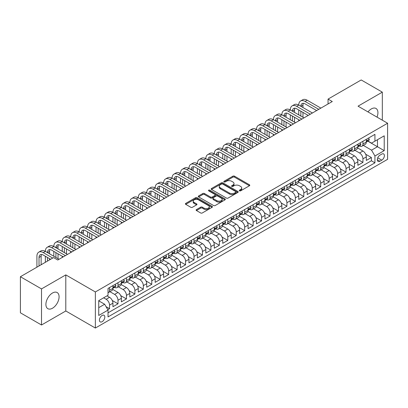 <?xml version="1.0" encoding="UTF-8"?>
<svg xmlns="http://www.w3.org/2000/svg" width="408" height="408" viewBox="0 0 408 408"><rect width="100%" height="100%" fill="white"/><g stroke="black" fill="none" stroke-linecap="round" stroke-linejoin="round"><path stroke-width="0.61" d="M239.476 190.837A0.821 0.474 0 0 0 240.638 190.837L249.446 185.752A1.173 0.678 0 0 0 249.788 185.273A1.173 0.678 0 0 0 249.446 184.793L234.524 176.174A1.173 0.678 0 0 0 232.866 176.174L224.058 181.264A0.821 0.474 0 0 0 223.814 181.596A0.821 0.474 0 0 0 224.058 181.932A0.821 0.474 0 0 0 225.216 181.932L226.358 181.274A3.754 2.167 0 0 1 231.662 181.274L232.907 181.994A3.754 2.167 0 0 1 234.003 183.524A3.754 2.167 0 0 1 232.907 185.054L231.764 185.711A0.821 0.474 0 0 0 231.525 186.048A0.821 0.474 0 0 0 231.764 186.385A0.821 0.474 0 0 0 232.927 186.385L234.07 185.727A3.754 2.167 0 0 1 239.374 185.727L240.618 186.446A3.754 2.167 0 0 1 241.714 187.976A3.754 2.167 0 0 1 240.618 189.506L239.476 190.164A0.821 0.474 0 0 0 239.236 190.5A0.821 0.474 0 0 0 239.476 190.837L239.476 190.164M52.494 308.219A9.318 5.381 120 0 0 58.584 300.013A9.318 5.381 120 0 0 57.156 292.546A9.318 5.381 120 0 0 52.494 293.005A9.318 5.381 120 0 0 46.41 301.216A9.318 5.381 120 0 0 47.838 308.683A9.318 5.381 120 0 0 52.494 308.219M377.012 117.122A9.318 5.381 120 0 0 375.998 108.462A9.318 5.381 120 0 0 371.341 108.921A9.318 5.381 120 0 0 367.99 111.914M102.117 321.703A3.82 2.208 120 0 0 104.616 318.337A3.82 2.208 120 0 0 104.03 315.272A3.82 2.208 120 0 0 102.117 315.46A3.82 2.208 120 0 0 99.618 318.832A3.82 2.208 120 0 0 100.205 321.892A3.82 2.208 120 0 0 102.117 321.703M196.467 209.584A1.173 0.678 0 0 0 196.126 210.064A1.173 0.678 0 0 0 196.467 210.543L200.654 212.961A1.173 0.678 0 0 0 202.312 212.961L212.099 207.315A1.173 0.678 0 0 0 212.441 206.836A1.173 0.678 0 0 0 212.099 206.356L197.176 197.742A1.173 0.678 0 0 0 195.519 197.742L185.732 203.388A1.173 0.678 0 0 0 185.39 203.867A1.173 0.678 0 0 0 185.732 204.347L190.791 207.264A1.173 0.678 0 0 0 192.449 207.264L196.636 204.847A1.173 0.678 0 0 0 196.977 204.367A1.173 0.678 0 0 0 196.636 203.893L194.126 202.445A3.137 1.81 0 0 1 193.208 201.164A3.137 1.81 0 0 1 195.146 199.492A3.137 1.81 0 0 1 198.563 199.884L208.386 205.556A3.137 1.81 0 0 1 209.304 206.836A3.137 1.81 0 0 1 207.371 208.508A3.137 1.81 0 0 1 203.954 208.116L202.312 207.167A1.173 0.678 0 0 0 200.654 207.167L196.467 209.584L196.467 210.543L200.654 208.146L200.654 207.167M65.8 274.89L41.514 288.91L20.4 276.721L20.4 312.803L41.514 324.998L65.8 310.978L95.36 328.042L95.36 291.96L65.8 274.89L65.8 310.978M382.322 120.187L382.322 92.147L358.04 106.167L387.6 123.236L95.36 291.96M382.322 92.147L361.207 79.958L328.052 99.098L328.052 103.974M20.4 276.721L53.55 257.581L57.773 260.018L332.275 101.536L328.052 99.098M226.44 198.074A1.173 0.678 0 0 0 228.097 198.074L237.879 192.428A1.173 0.678 0 0 0 238.226 191.949A1.173 0.678 0 0 0 237.879 191.469L222.957 182.855A1.173 0.678 0 0 0 221.299 182.855L211.517 188.501A1.173 0.678 0 0 0 211.176 188.981A1.173 0.678 0 0 0 211.517 189.46L226.44 198.074M208.983 191.01A0.821 0.474 0 0 1 209.819 191.128L209.819 190.154L224.992 198.91A1.173 0.678 0 0 1 225.333 199.39A1.173 0.678 0 0 1 224.992 199.869L215.205 205.52A1.173 0.678 0 0 1 213.547 205.52L198.625 196.901L198.625 195.947A1.173 0.678 0 0 0 198.283 196.421A1.173 0.678 0 0 0 198.625 196.901M198.625 195.947L202.812 193.53A1.173 0.678 0 0 1 204.469 193.53L210.523 197.023A1.173 0.678 0 0 0 212.18 197.023L214.96 195.417A1.173 0.678 0 0 0 215.302 194.942A1.173 0.678 0 0 0 214.96 194.463L208.656 190.822A0.821 0.474 0 0 1 208.417 190.49A0.821 0.474 0 0 1 208.921 190.052A0.821 0.474 0 0 1 209.819 190.154M107.799 309.697L109.548 308.683L106.044 306.658M103.637 297.809L106.172 299.273A4.779 2.759 60 0 1 109.548 305.123L112.929 303.175L112.929 306.734L117.999 303.807L112.282 300.507M109.936 291.695L114.617 294.397A4.779 2.759 60 0 1 117.999 300.247L121.375 298.299L121.375 301.859L126.444 298.931L120.732 295.632M118.381 286.819L123.063 289.522A4.779 2.759 60 0 1 126.444 295.372L129.821 293.423L129.821 296.983L134.89 294.056L129.178 290.756M126.827 281.938L131.509 284.641A4.779 2.759 60 0 1 134.89 290.496L138.266 288.543L138.266 292.103L143.335 289.18L137.624 285.88M135.272 277.063L139.954 279.766A4.779 2.759 60 0 1 143.335 285.62L146.712 283.667L146.712 287.227L151.781 284.305L146.069 281.005M143.723 272.187L148.405 274.89A4.779 2.759 60 0 1 151.781 280.745L155.157 278.791L155.157 282.351L160.227 279.424L154.515 276.129M152.169 267.311L156.851 270.014A4.779 2.759 60 0 1 160.227 275.864L163.608 273.916L163.608 277.476L168.672 274.548L162.96 271.254M160.614 262.436L165.296 265.139A4.779 2.759 60 0 1 168.672 270.989L172.054 269.04L172.054 272.6L177.118 269.673L171.406 266.373M169.06 257.56L173.742 260.263A4.779 2.759 60 0 1 177.118 266.113L180.499 264.165L180.499 267.725L185.569 264.797L179.851 261.497M177.506 252.679L182.187 255.382A4.779 2.759 60 0 1 185.569 261.237L188.945 259.284L188.945 262.844L194.014 259.921L188.302 256.622M185.951 247.804L190.633 250.507A4.779 2.759 60 0 1 194.014 256.362L197.39 254.408L197.39 257.968L202.46 255.046L196.748 251.746M194.397 242.928L199.079 245.631A4.779 2.759 60 0 1 202.46 251.486L205.836 249.533L205.836 253.093L210.905 250.165L205.193 246.871M202.842 238.053L207.524 240.756A4.779 2.759 60 0 1 210.905 246.605L214.282 244.657L214.282 248.217L219.351 245.29L213.639 241.995M211.293 233.177L215.975 235.88A4.779 2.759 60 0 1 219.351 241.73L222.727 239.782L222.727 243.341L227.797 240.414L222.085 237.114M219.739 228.302L224.42 231.005A4.779 2.759 60 0 1 227.797 236.854L231.178 234.906L231.178 238.466L236.242 235.538L230.53 232.239M228.184 223.426L232.866 226.129A4.779 2.759 60 0 1 236.242 231.979L239.624 230.025L239.624 233.585L244.688 230.663L238.976 227.363M236.63 218.545L241.312 221.248A4.779 2.759 60 0 1 244.688 227.103L248.069 225.15L248.069 228.709L253.139 225.787L247.421 222.488M245.075 213.67L249.757 216.373A4.779 2.759 60 0 1 253.139 222.227L256.515 220.274L256.515 223.834L261.584 220.906L255.872 217.612M253.521 208.794L258.203 211.497A4.779 2.759 60 0 1 261.584 217.347L264.96 215.399L264.96 218.958L270.03 216.031L264.318 212.736M261.967 203.918L266.648 206.621A4.779 2.759 60 0 1 270.03 212.471L273.406 210.523L273.406 214.083L278.475 211.155L272.763 207.861M270.412 199.043L275.094 201.746A4.779 2.759 60 0 1 278.475 207.596L281.851 205.647L281.851 209.207L286.921 206.28L281.209 202.98M278.863 194.167L283.545 196.87A4.779 2.759 60 0 1 286.921 202.72L290.297 200.772L290.297 204.332L295.366 201.404L289.655 198.104M287.309 189.286L291.99 191.989A4.779 2.759 60 0 1 295.366 197.844L298.748 195.891L298.748 199.451L303.812 196.529L298.1 193.229M295.754 184.411L300.436 187.114A4.779 2.759 60 0 1 303.812 192.969L307.193 191.015L307.193 194.575L312.258 191.653L306.546 188.353M304.2 179.535L308.882 182.238A4.779 2.759 60 0 1 312.258 188.093L315.639 186.14L315.639 189.7L320.703 186.772L314.991 183.478M312.645 174.66L317.327 177.363A4.779 2.759 60 0 1 320.703 183.212L324.085 181.264L324.085 184.824L329.154 181.897L323.442 178.602M321.091 169.784L325.773 172.487A4.779 2.759 60 0 1 329.154 178.337L332.53 176.389L332.53 179.948L337.6 177.021L331.888 173.721M329.536 164.909L334.218 167.611A4.779 2.759 60 0 1 337.6 173.461L340.976 171.513L340.976 175.073L346.045 172.145L340.333 168.846M337.982 160.033L342.664 162.736A4.779 2.759 60 0 1 346.045 168.586L349.421 166.632L349.421 170.192L354.491 167.27L348.779 163.97M346.433 155.152L351.115 157.855A4.779 2.759 60 0 1 354.491 163.71L357.867 161.757L357.867 165.316L362.936 162.394L362.936 158.834A4.779 2.759 -120 0 0 359.56 152.98L354.878 150.277M357.224 159.095L362.936 162.394M112.929 303.175A4.779 2.759 -120 0 0 109.548 297.32L107.018 295.861M121.375 298.299A4.779 2.759 -120 0 0 117.999 292.444L112.771 289.43M129.821 293.423A4.779 2.759 -120 0 0 126.444 287.569L121.217 284.555M138.266 288.543A4.779 2.759 -120 0 0 134.89 282.693L129.667 279.679M146.712 283.667A4.779 2.759 -120 0 0 143.335 277.817L138.113 274.798M155.157 278.791A4.779 2.759 -120 0 0 151.781 272.942L146.559 269.923M163.608 273.916A4.779 2.759 -120 0 0 160.227 268.061L155.004 265.047M172.054 269.04A4.779 2.759 -120 0 0 168.672 263.185L163.45 260.171M180.499 264.165A4.779 2.759 -120 0 0 177.118 258.31L171.895 255.296M188.945 259.284A4.779 2.759 -120 0 0 185.569 253.434L180.341 250.42M197.39 254.408A4.779 2.759 -120 0 0 194.014 248.559L188.787 245.545M205.836 249.533A4.779 2.759 -120 0 0 202.46 243.683L197.237 240.664M214.282 244.657A4.779 2.759 -120 0 0 210.905 238.808L205.683 235.788M222.727 239.782A4.779 2.759 -120 0 0 219.351 233.927L214.129 230.913M231.178 234.906A4.779 2.759 -120 0 0 227.797 229.051L222.574 226.037M239.624 230.025A4.779 2.759 -120 0 0 236.242 224.176L231.02 221.161M248.069 225.15A4.779 2.759 -120 0 0 244.688 219.3L239.465 216.286M256.515 220.274A4.779 2.759 -120 0 0 253.139 214.424L247.911 211.405M264.96 215.399A4.779 2.759 -120 0 0 261.584 209.549L256.357 206.53M273.406 210.523A4.779 2.759 -120 0 0 270.03 204.668L264.807 201.654M281.851 205.647A4.779 2.759 -120 0 0 278.475 199.792L273.253 196.778M290.297 200.772A4.779 2.759 -120 0 0 286.921 194.917L281.699 191.903M298.748 195.891A4.779 2.759 -120 0 0 295.366 190.041L290.144 187.027M307.193 191.015A4.779 2.759 -120 0 0 303.812 185.166L298.59 182.152M315.639 186.14A4.779 2.759 -120 0 0 312.258 180.29L307.035 177.271M324.085 181.264A4.779 2.759 -120 0 0 320.703 175.415L315.481 172.395M332.53 176.389A4.779 2.759 -120 0 0 329.154 170.534L323.926 167.52M340.976 171.513A4.779 2.759 -120 0 0 337.6 165.658L332.377 162.644M349.421 166.632A4.779 2.759 -120 0 0 346.045 160.783L340.823 157.769M357.867 161.757A4.779 2.759 -120 0 0 354.491 155.907L349.268 152.893M381.771 154.102L379.914 155.178A3.703 2.137 120 0 0 377.497 158.437A3.703 2.137 120 0 0 378.063 161.405A3.703 2.137 120 0 0 379.914 161.221L381.771 160.15A3.703 2.137 120 0 0 384.193 156.886A3.703 2.137 120 0 0 383.622 153.918A3.703 2.137 120 0 0 381.771 154.102M95.36 328.042L387.6 159.319L387.6 123.236M98.741 307.658L104.652 304.246L108.028 310.1L108.028 316.924L374.932 162.833L374.932 156.004L371.55 150.154L363.324 145.401M108.028 310.1L98.741 315.46L98.741 300.64L108.028 295.275L108.028 288.446L374.932 134.354L374.932 141.178L384.224 135.818L384.224 150.639L374.932 156.004M114.572 287.349L114.617 287.375A4.779 2.759 60 0 0 117.004 287.609L120.386 285.661A4.779 2.759 -120 0 0 121.375 283.473L121.375 280.74M123.022 282.474L123.063 282.499A4.779 2.759 60 0 0 125.455 282.734L128.831 280.786A4.779 2.759 -120 0 0 129.821 278.598L129.821 275.864M131.468 277.598L131.509 277.624A4.779 2.759 60 0 0 133.901 277.858L137.277 275.905A4.779 2.759 -120 0 0 138.266 273.722L138.266 270.989M139.913 272.717L139.954 272.743A4.779 2.759 60 0 0 142.346 272.983L145.722 271.029A4.779 2.759 -120 0 0 146.712 268.841L146.712 266.113M148.359 267.842L148.405 267.867A4.779 2.759 60 0 0 150.792 268.107L154.168 266.154A4.779 2.759 -120 0 0 155.157 263.966L155.157 261.237M156.805 262.966L156.851 262.992A4.779 2.759 60 0 0 159.237 263.226L162.619 261.278A4.779 2.759 -120 0 0 163.608 259.09L163.608 256.362M165.25 258.091L165.296 258.116A4.779 2.759 60 0 0 167.683 258.351L171.064 256.403A4.779 2.759 -120 0 0 172.054 254.215L172.054 251.486M173.696 253.215L173.742 253.24A4.779 2.759 60 0 0 176.129 253.475L179.51 251.527A4.779 2.759 -120 0 0 180.499 249.339L180.499 246.605M182.141 248.339L182.187 248.365A4.779 2.759 60 0 0 184.574 248.6L187.955 246.651A4.779 2.759 -120 0 0 188.945 244.463L188.945 241.73M190.592 243.459L190.633 243.484A4.779 2.759 60 0 0 193.025 243.724L196.401 241.771A4.779 2.759 -120 0 0 197.39 239.588L197.39 236.854M199.038 238.583L199.079 238.609A4.779 2.759 60 0 0 201.47 238.848L204.847 236.895A4.779 2.759 -120 0 0 205.836 234.707L205.836 231.979M207.483 233.708L207.524 233.733A4.779 2.759 60 0 0 209.916 233.973L213.292 232.019A4.779 2.759 -120 0 0 214.282 229.832L214.282 227.103M215.929 228.832L215.975 228.857A4.779 2.759 60 0 0 218.362 229.092L221.738 227.144A4.779 2.759 -120 0 0 222.727 224.956L222.727 222.227M224.375 223.956L224.42 223.982A4.779 2.759 60 0 0 226.807 224.216L230.189 222.268A4.779 2.759 -120 0 0 231.178 220.08L231.178 217.347M232.82 219.081L232.866 219.106A4.779 2.759 60 0 0 235.253 219.341L238.634 217.393A4.779 2.759 -120 0 0 239.624 215.205L239.624 212.471M241.266 214.205L241.312 214.231A4.779 2.759 60 0 0 243.698 214.465L247.08 212.512A4.779 2.759 -120 0 0 248.069 210.329L248.069 207.596M249.711 209.324L249.757 209.35A4.779 2.759 60 0 0 252.144 209.59L255.525 207.636A4.779 2.759 -120 0 0 256.515 205.448L256.515 202.72M258.162 204.449L258.203 204.474A4.779 2.759 60 0 0 260.595 204.714L263.971 202.761A4.779 2.759 -120 0 0 264.96 200.573L264.96 197.844M266.608 199.573L266.648 199.599A4.779 2.759 60 0 0 269.04 199.833L272.416 197.885A4.779 2.759 -120 0 0 273.406 195.697L273.406 192.969M275.053 194.698L275.094 194.723A4.779 2.759 60 0 0 277.486 194.958L280.862 193.01A4.779 2.759 -120 0 0 281.851 190.822L281.851 188.093M283.499 189.822L283.545 189.847A4.779 2.759 60 0 0 285.931 190.082L289.308 188.134A4.779 2.759 -120 0 0 290.297 185.946L290.297 183.212M291.944 184.946L291.99 184.972A4.779 2.759 60 0 0 294.377 185.207L297.758 183.258A4.779 2.759 -120 0 0 298.748 181.07L298.748 178.337M300.39 180.066L300.436 180.091A4.779 2.759 60 0 0 302.823 180.331L306.204 178.378A4.779 2.759 -120 0 0 307.193 176.195L307.193 173.461M308.836 175.19L308.882 175.216A4.779 2.759 60 0 0 311.268 175.455L314.65 173.502A4.779 2.759 -120 0 0 315.639 171.314L315.639 168.586M317.281 170.315L317.327 170.34A4.779 2.759 60 0 0 319.714 170.58L323.095 168.626A4.779 2.759 -120 0 0 324.085 166.439L324.085 163.71M325.732 165.439L325.773 165.464A4.779 2.759 60 0 0 328.165 165.699L331.541 163.751A4.779 2.759 -120 0 0 332.53 161.563L332.53 158.834M334.178 160.563L334.218 160.589A4.779 2.759 60 0 0 336.61 160.823L339.986 158.875A4.779 2.759 -120 0 0 340.976 156.687L340.976 153.954M342.623 155.688L342.664 155.713A4.779 2.759 60 0 0 345.056 155.948L348.432 154A4.779 2.759 -120 0 0 349.421 151.812L349.421 149.078M351.069 150.812L351.115 150.838A4.779 2.759 60 0 0 353.501 151.072L356.878 149.119A4.779 2.759 -120 0 0 357.867 146.936L357.867 144.203M108.028 312.829L371.382 160.783L371.382 157.514L366.318 160.441L366.318 156.881A4.779 2.759 -120 0 0 362.936 151.031L357.714 148.012M359.514 145.931L359.56 145.957A4.779 2.759 -120 0 0 361.947 146.197A4.779 2.759 -120 0 0 362.936 144.009L362.936 141.275M361.947 146.197L365.328 144.243A4.779 2.759 -120 0 0 366.318 142.055L366.318 139.327M109.548 287.569L109.548 290.302A4.779 2.759 60 0 1 108.559 292.485A4.779 2.759 60 0 1 108.028 292.679M108.559 292.485L111.94 290.537A4.779 2.759 -120 0 0 112.929 288.349L112.929 285.62M117.999 282.693L117.999 285.421A4.779 2.759 60 0 1 117.004 287.609M126.444 277.817L126.444 280.546A4.779 2.759 60 0 1 125.455 282.734M134.89 272.942L134.89 275.67A4.779 2.759 60 0 1 133.901 277.858M143.335 268.061L143.335 270.795A4.779 2.759 60 0 1 142.346 272.983M151.781 263.185L151.781 265.919A4.779 2.759 60 0 1 150.792 268.107M160.227 258.31L160.227 261.043A4.779 2.759 60 0 1 159.237 263.226M168.672 253.434L168.672 256.163A4.779 2.759 60 0 1 167.683 258.351M177.118 248.559L177.118 251.287A4.779 2.759 60 0 1 176.129 253.475M185.569 243.683L185.569 246.412A4.779 2.759 60 0 1 184.574 248.6M194.014 238.808L194.014 241.536A4.779 2.759 60 0 1 193.025 243.724M202.46 233.927L202.46 236.66A4.779 2.759 60 0 1 201.47 238.848M210.905 229.051L210.905 231.785A4.779 2.759 60 0 1 209.916 233.973M219.351 224.176L219.351 226.909A4.779 2.759 60 0 1 218.362 229.092M227.797 219.3L227.797 222.029A4.779 2.759 60 0 1 226.807 224.216M236.242 214.424L236.242 217.153A4.779 2.759 60 0 1 235.253 219.341M244.688 209.549L244.688 212.277A4.779 2.759 60 0 1 243.698 214.465M253.139 204.668L253.139 207.402A4.779 2.759 60 0 1 252.144 209.59M261.584 199.792L261.584 202.526A4.779 2.759 60 0 1 260.595 204.714M270.03 194.917L270.03 197.651A4.779 2.759 60 0 1 269.04 199.833M278.475 190.041L278.475 192.77A4.779 2.759 60 0 1 277.486 194.958M286.921 185.166L286.921 187.894A4.779 2.759 60 0 1 285.931 190.082M295.366 180.29L295.366 183.019A4.779 2.759 60 0 1 294.377 185.207M303.812 175.415L303.812 178.143A4.779 2.759 60 0 1 302.823 180.331M312.258 170.534L312.258 173.267A4.779 2.759 60 0 1 311.268 175.455M320.703 165.658L320.703 168.392A4.779 2.759 60 0 1 319.714 170.58M329.154 160.783L329.154 163.516A4.779 2.759 60 0 1 328.165 165.699M337.6 155.907L337.6 158.636A4.779 2.759 60 0 1 336.61 160.823M346.045 151.031L346.045 153.76A4.779 2.759 60 0 1 345.056 155.948M354.491 146.156L354.491 148.884A4.779 2.759 60 0 1 353.501 151.072M354.491 163.71L354.491 167.27M346.045 168.586L346.045 172.145M337.6 173.461L337.6 177.021M329.154 178.337L329.154 181.897M320.703 183.212L320.703 186.772M312.258 188.093L312.258 191.653M303.812 192.969L303.812 196.529M295.366 197.844L295.366 201.404M286.921 202.72L286.921 206.28M278.475 207.596L278.475 211.155M270.03 212.471L270.03 216.031M261.584 217.347L261.584 220.906M253.139 222.227L253.139 225.787M244.688 227.103L244.688 230.663M236.242 231.979L236.242 235.538M227.797 236.854L227.797 240.414M219.351 241.73L219.351 245.29M210.905 246.605L210.905 250.165M202.46 251.486L202.46 255.046M194.014 256.362L194.014 259.921M185.569 261.237L185.569 264.797M177.118 266.113L177.118 269.673M168.672 270.989L168.672 274.548M160.227 275.864L160.227 279.424M151.781 280.745L151.781 284.305M143.335 285.62L143.335 289.18M134.89 290.496L134.89 294.056M126.444 295.372L126.444 298.931M117.999 300.247L117.999 303.807M109.548 305.123L109.548 308.683M104.652 304.246L98.741 300.834M371.55 150.154L377.466 146.737L377.466 139.714L384.224 135.818M367.792 141.153L384.224 150.639M367.96 141.056L371.55 143.131L374.932 141.178M41.514 288.91L41.514 324.998M365.67 154.219L371.382 157.514M371.382 160.783L374.932 162.833M239.807 190.949L240.618 190.485A3.754 2.167 0 0 0 241.714 188.95L241.714 187.976M234.003 183.524L234.003 184.498A3.754 2.167 0 0 1 232.907 186.033L232.096 186.502M249.431 185.757L234.524 177.154A1.173 0.678 0 0 0 232.866 177.154L224.385 182.05M237.864 192.438L222.957 183.829A1.173 0.678 0 0 0 221.299 183.829L211.533 189.47L211.517 188.501M235.809 192.285A0.821 0.474 0 0 0 236.048 191.949A0.821 0.474 0 0 0 235.809 191.612L222.707 184.049A0.821 0.474 0 0 0 221.549 184.049L220.346 184.742A3.754 2.167 0 0 0 219.249 186.278A3.754 2.167 0 0 0 220.346 187.808L229.301 192.979A3.754 2.167 0 0 0 234.605 192.979L235.809 192.285L235.809 193.259A0.821 0.474 0 0 0 236.048 192.923L236.048 191.949M219.249 186.278L219.249 187.252A3.754 2.167 0 0 0 220.346 188.782L220.346 187.808M235.809 193.259L234.605 193.953A3.754 2.167 0 0 1 229.301 193.953L220.346 188.782M198.64 196.911L202.812 194.504L202.812 193.53M215.302 194.942L215.302 195.916A1.173 0.678 0 0 1 214.96 196.396L212.18 197.997A1.173 0.678 0 0 1 210.523 197.997L204.469 194.504A1.173 0.678 0 0 0 202.812 194.504M209.819 191.128L224.971 199.879M216.801 200.649A3.137 1.81 0 0 0 220.218 201.042A3.137 1.81 0 0 0 222.156 199.369A3.137 1.81 0 0 0 221.238 198.089L217.775 196.09A1.173 0.678 0 0 0 216.118 196.09L213.343 197.691A1.173 0.678 0 0 0 212.996 198.171A1.173 0.678 0 0 0 213.343 198.65L216.801 200.649L216.801 201.623A3.137 1.81 0 0 0 220.218 202.016A3.137 1.81 0 0 0 222.156 200.343L222.156 199.369M212.996 198.171L212.996 199.145A1.173 0.678 0 0 0 213.343 199.624L213.343 198.65M216.801 201.623L213.343 199.624M209.304 206.836L209.304 207.81A3.137 1.81 0 0 1 207.371 209.483A3.137 1.81 0 0 1 203.954 209.09L202.312 208.146A1.173 0.678 0 0 0 200.654 208.146M193.208 201.164L193.208 202.139A3.137 1.81 0 0 0 194.126 203.419L194.126 202.445M196.62 204.857L194.126 203.419M212.084 207.32L197.176 198.716A1.173 0.678 0 0 0 195.519 198.716L185.747 204.352L185.732 203.388M368.551 138.037L369.271 139.276A3.167 1.826 60 0 1 368.618 140.678L367.011 141.607A3.167 1.826 -120 0 0 367.562 140.877L367.496 140.597M36.914 267.184L36.914 256.265A8.961 5.171 60 0 1 38.77 252.159L40.882 250.94A8.961 5.171 60 0 1 45.359 251.384A8.961 5.171 60 0 1 47.216 247.284L49.327 246.065A8.961 5.171 60 0 1 53.805 246.509A8.961 5.171 60 0 1 55.661 242.408L57.773 241.189A8.961 5.171 60 0 1 62.251 241.633A8.961 5.171 60 0 1 64.107 237.532L66.218 236.314A8.961 5.171 60 0 1 70.696 236.757A8.961 5.171 60 0 1 72.553 232.657L74.664 231.438A8.961 5.171 60 0 1 79.142 231.882A8.961 5.171 60 0 1 80.998 227.781L83.11 226.562A8.961 5.171 60 0 1 87.587 227.006A8.961 5.171 60 0 1 89.444 222.906L91.555 221.682A8.961 5.171 60 0 1 96.038 222.125A8.961 5.171 60 0 1 97.889 218.025L100.001 216.806A8.961 5.171 60 0 1 104.484 217.25A8.961 5.171 60 0 1 106.34 213.149L108.452 211.931A8.961 5.171 60 0 1 112.929 212.374A8.961 5.171 60 0 1 114.786 208.274L116.897 207.055A8.961 5.171 60 0 1 121.375 207.499A8.961 5.171 60 0 1 123.231 203.398L125.343 202.179A8.961 5.171 60 0 1 129.821 202.623A8.961 5.171 60 0 1 131.677 198.523L133.788 197.304A8.961 5.171 60 0 1 138.266 197.747A8.961 5.171 60 0 1 140.123 193.647L142.234 192.428A8.961 5.171 60 0 1 146.712 192.872A8.961 5.171 60 0 1 148.568 188.766L150.679 187.547A8.961 5.171 60 0 1 155.157 187.991A8.961 5.171 60 0 1 157.014 183.891L159.125 182.672A8.961 5.171 60 0 1 163.608 183.115A8.961 5.171 60 0 1 165.459 179.015L167.571 177.796A8.961 5.171 60 0 1 172.054 178.24A8.961 5.171 60 0 1 173.91 174.139L176.021 172.921A8.961 5.171 60 0 1 180.499 173.364A8.961 5.171 60 0 1 182.356 169.264L184.467 168.045A8.961 5.171 60 0 1 188.945 168.489A8.961 5.171 60 0 1 190.801 164.388L192.913 163.169A8.961 5.171 60 0 1 197.39 163.613A8.961 5.171 60 0 1 199.247 159.513L201.358 158.289A8.961 5.171 60 0 1 205.836 158.732A8.961 5.171 60 0 1 207.692 154.632L209.804 153.413A8.961 5.171 60 0 1 214.282 153.857A8.961 5.171 60 0 1 216.138 149.756L218.249 148.537A8.961 5.171 60 0 1 222.727 148.981A8.961 5.171 60 0 1 224.584 144.881L226.695 143.662A8.961 5.171 60 0 1 231.178 144.106A8.961 5.171 60 0 1 233.029 140.005L235.141 138.786A8.961 5.171 60 0 1 239.624 139.23A8.961 5.171 60 0 1 241.48 135.13L243.591 133.911A8.961 5.171 60 0 1 248.069 134.354A8.961 5.171 60 0 1 249.925 130.254L252.037 129.035A8.961 5.171 60 0 1 256.515 129.479A8.961 5.171 60 0 1 258.371 125.373L260.483 124.154A8.961 5.171 60 0 1 264.96 124.598A8.961 5.171 60 0 1 266.817 120.498L268.928 119.279A8.961 5.171 60 0 1 273.406 119.722A8.961 5.171 60 0 1 275.262 115.622L277.374 114.403A8.961 5.171 60 0 1 281.851 114.847A8.961 5.171 60 0 1 283.708 110.747L285.819 109.528A8.961 5.171 60 0 1 290.297 109.971A8.961 5.171 60 0 1 292.154 105.871L294.265 104.652A8.961 5.171 60 0 1 298.748 105.096A8.961 5.171 60 0 1 300.599 100.995L302.71 99.776A8.961 5.171 60 0 1 307.193 100.22L320.877 108.12M300.599 100.995A8.961 5.171 60 0 1 305.082 101.439L318.765 109.339M366.42 141.755L366.435 141.755A3.167 1.826 -120 0 0 367.011 141.607M367.154 140.638L367.562 140.877C367.363 140.398 367.027 140.592 366.547 141.459A3.167 1.826 60 0 1 366.318 141.913M316.654 110.558L305.082 103.877A5.972 3.448 -120 0 0 302.093 103.581A5.972 3.448 -120 0 0 300.859 106.315L302.971 105.096L302.971 107.534M303.343 103.306A5.972 3.448 -120 0 0 302.971 105.096M300.859 111.19L300.859 116.066M302.971 112.409L302.971 117.285M298.748 120.896L298.748 119.722M298.748 114.847L298.748 109.971M360.106 142.912L360.825 144.157A3.167 1.826 60 0 1 360.172 145.554L358.566 146.482A3.167 1.826 -120 0 0 359.116 145.753L359.05 145.472M292.154 105.871A8.961 5.171 60 0 1 296.636 106.315L298.748 105.096L312.426 112.996M296.636 106.315L310.315 114.215M357.974 146.63L357.989 146.63A3.167 1.826 -120 0 0 358.566 146.482M358.709 145.518L359.116 145.753C358.918 145.274 358.581 145.472 358.102 146.339A3.167 1.826 60 0 1 357.867 146.788M308.203 115.433L296.636 108.752A5.972 3.448 -120 0 0 293.648 108.457A5.972 3.448 -120 0 0 292.409 111.19L294.525 109.971L294.525 112.409M294.897 108.181A5.972 3.448 -120 0 0 294.525 109.971M292.409 116.066L292.409 120.941M294.525 117.285L294.525 122.16M290.297 125.771L290.297 124.598M290.297 119.722L290.297 114.847M351.66 147.788L352.379 149.032A3.167 1.826 60 0 1 351.721 150.43L350.12 151.358A3.167 1.826 -120 0 0 350.671 150.629L350.605 150.348M283.708 110.747A8.961 5.171 60 0 1 288.186 111.19L290.297 109.971L303.98 117.871M288.186 111.19L301.869 119.09M349.529 151.506L349.544 151.506A3.167 1.826 -120 0 0 350.12 151.358M350.263 150.394L350.671 150.629C350.472 150.154 350.135 150.348 349.656 151.215A3.167 1.826 60 0 1 349.421 151.664M299.758 120.309L288.186 113.628A5.972 3.448 -120 0 0 285.202 113.332A5.972 3.448 -120 0 0 283.963 116.066L286.074 114.847L286.074 117.285M286.452 113.057A5.972 3.448 -120 0 0 286.074 114.847M283.963 120.941L283.963 125.817M286.074 122.16L286.074 127.036M281.851 130.647L281.851 129.479M281.851 124.598L281.851 119.722M343.215 152.663L343.934 153.908A3.167 1.826 60 0 1 343.276 155.305L341.675 156.233A3.167 1.826 -120 0 0 342.225 155.504L342.159 155.224M275.262 115.622A8.961 5.171 60 0 1 279.74 116.066L281.851 114.847L295.535 122.747M279.74 116.066L293.423 123.966M341.083 156.381L341.093 156.381A3.167 1.826 -120 0 0 341.675 156.233M341.817 155.269L342.225 155.504C342.026 155.03 341.685 155.224 341.21 156.091A3.167 1.826 60 0 1 340.976 156.539M291.312 125.185L279.74 118.504A5.972 3.448 -120 0 0 276.757 118.208A5.972 3.448 -120 0 0 275.517 120.941L277.629 119.722L277.629 122.16M278.006 117.932A5.972 3.448 -120 0 0 277.629 119.722M275.517 125.817L275.517 130.698M277.629 127.036L277.629 131.917M273.406 135.522L273.406 134.354M273.406 129.479L273.406 124.598M334.769 157.539L335.488 158.783A3.167 1.826 60 0 1 334.83 160.186L333.229 161.109A3.167 1.826 -120 0 0 333.78 160.38L333.713 160.099M266.817 120.498A8.961 5.171 60 0 1 271.295 120.941L273.406 119.722L287.089 127.622M271.295 120.941L284.978 128.841M332.637 161.257L332.647 161.257A3.167 1.826 -120 0 0 333.229 161.109M333.367 160.145L333.78 160.38C333.581 159.905 333.239 160.099 332.765 160.966A3.167 1.826 60 0 1 332.53 161.415M282.866 130.06L271.295 123.379A5.972 3.448 -120 0 0 268.311 123.083A5.972 3.448 -120 0 0 267.072 125.817L269.183 124.598L269.183 127.036M269.555 122.808A5.972 3.448 -120 0 0 269.183 124.598M267.072 130.698L267.072 135.573M269.183 131.917L269.183 136.792M264.96 140.398L264.96 139.23M264.96 134.354L264.96 129.479M326.324 162.415L327.043 163.659A3.167 1.826 60 0 1 326.385 165.061L324.778 165.985A3.167 1.826 -120 0 0 325.329 165.255L325.263 164.975M258.371 125.373A8.961 5.171 60 0 1 262.849 125.817L264.96 124.598L278.644 132.498M262.849 125.817L276.532 133.717M324.192 166.138L324.202 166.138A3.167 1.826 -120 0 0 324.778 165.985M324.921 165.021L325.329 165.255C325.13 164.781 324.793 164.975 324.319 165.842A3.167 1.826 60 0 1 324.085 166.296M274.421 134.936L262.849 128.26A5.972 3.448 -120 0 0 259.865 127.964A5.972 3.448 -120 0 0 258.626 130.698L260.738 129.479L260.738 131.917M261.11 127.684A5.972 3.448 -120 0 0 260.738 129.479M258.626 135.573L258.626 140.449M260.738 136.792L260.738 141.668M256.515 145.274L256.515 144.106M256.515 139.23L256.515 134.354M317.878 167.295L318.592 168.535A3.167 1.826 60 0 1 317.939 169.937L316.333 170.865A3.167 1.826 -120 0 0 316.883 170.136L316.817 169.856M249.925 130.254A8.961 5.171 60 0 1 254.403 130.698L256.515 129.479L270.198 137.374M254.403 130.698L268.087 138.598M315.746 171.013L315.756 171.013A3.167 1.826 -120 0 0 316.333 170.865M316.475 169.896L316.883 170.136C316.685 169.657 316.348 169.85 315.874 170.717A3.167 1.826 60 0 1 315.639 171.171M265.975 139.816L254.403 133.136A5.972 3.448 -120 0 0 251.415 132.84A5.972 3.448 -120 0 0 250.181 135.573L252.292 134.354L252.292 136.792M252.664 132.564A5.972 3.448 -120 0 0 252.292 134.354M250.181 140.449L250.181 145.325M252.292 141.668L252.292 146.543M248.069 150.154L248.069 148.981M248.069 144.106L248.069 139.23M309.432 172.171L310.146 173.41A3.167 1.826 60 0 1 309.494 174.813L307.887 175.741A3.167 1.826 -120 0 0 308.438 175.012L308.371 174.731M241.48 135.13A8.961 5.171 60 0 1 245.958 135.573L248.069 134.354L261.752 142.254M245.958 135.573L259.641 143.473M307.295 175.889L307.311 175.889A3.167 1.826 -120 0 0 307.887 175.741M308.03 174.777L308.438 175.012C308.239 174.532 307.902 174.731 307.423 175.598A3.167 1.826 60 0 1 307.193 176.047M257.53 144.692L245.958 138.011A5.972 3.448 -120 0 0 242.969 137.715A5.972 3.448 -120 0 0 241.735 140.449L243.846 139.23L243.846 141.668M244.219 137.44A5.972 3.448 -120 0 0 243.846 139.23M241.735 145.325L241.735 150.2M243.846 146.543L243.846 151.419M239.624 155.03L239.624 153.857M239.624 148.981L239.624 144.106M300.982 177.046L301.701 178.291A3.167 1.826 60 0 1 301.048 179.688L299.441 180.617A3.167 1.826 -120 0 0 299.992 179.887L299.926 179.607M233.029 140.005A8.961 5.171 60 0 1 237.512 140.449L239.624 139.23L253.307 147.13M237.512 140.449L251.195 148.349M298.85 180.764L298.865 180.764A3.167 1.826 -120 0 0 299.441 180.617M299.584 179.653L299.992 179.887C299.793 179.408 299.457 179.607 298.977 180.474A3.167 1.826 60 0 1 298.748 180.923M249.084 149.568L237.512 142.887A5.972 3.448 -120 0 0 234.524 142.591A5.972 3.448 -120 0 0 233.289 145.325L235.401 144.106L235.401 146.543M235.773 142.316A5.972 3.448 -120 0 0 235.401 144.106M233.289 150.2L233.289 155.076M235.401 151.419L235.401 156.295M231.178 159.905L231.178 158.732M231.178 153.857L231.178 148.981M292.536 181.922L293.255 183.166A3.167 1.826 60 0 1 292.602 184.564L290.996 185.492A3.167 1.826 -120 0 0 291.547 184.763L291.48 184.482M224.584 144.881A8.961 5.171 60 0 1 229.066 145.325L231.178 144.106L244.856 152.006M229.066 145.325L242.745 153.224M290.404 185.64L290.42 185.64A3.167 1.826 -120 0 0 290.996 185.492M291.139 184.528L291.547 184.763C291.348 184.289 291.011 184.482 290.532 185.349A3.167 1.826 60 0 1 290.297 185.798M240.633 154.443L229.066 147.762A5.972 3.448 -120 0 0 226.078 147.466A5.972 3.448 -120 0 0 224.839 150.2L226.955 148.981L226.955 151.419M227.327 147.191A5.972 3.448 -120 0 0 226.955 148.981M224.839 155.076L224.839 159.956M226.955 156.295L226.955 161.175M222.727 164.781L222.727 163.613M222.727 158.732L222.727 153.857M284.09 186.798L284.81 188.042A3.167 1.826 60 0 1 284.152 189.445L282.55 190.368A3.167 1.826 -120 0 0 283.101 189.638L283.035 189.358M216.138 149.756A8.961 5.171 60 0 1 220.616 150.2L222.727 148.981L236.411 156.881M220.616 150.2L234.299 158.1M281.959 190.516L281.974 190.516A3.167 1.826 -120 0 0 282.55 190.368M282.693 189.404L283.101 189.638C282.902 189.164 282.565 189.358 282.086 190.225A3.167 1.826 60 0 1 281.851 190.674M232.188 159.319L220.616 152.638A5.972 3.448 -120 0 0 217.632 152.342A5.972 3.448 -120 0 0 216.393 155.076L218.504 153.857L218.504 156.295M218.882 152.067A5.972 3.448 -120 0 0 218.504 153.857M216.393 159.956L216.393 164.832M218.504 161.175L218.504 166.051M214.282 169.657L214.282 168.489M214.282 163.613L214.282 158.732M275.645 191.673L276.364 192.918A3.167 1.826 60 0 1 275.706 194.32L274.105 195.243A3.167 1.826 -120 0 0 274.655 194.514L274.589 194.234M207.692 154.632A8.961 5.171 60 0 1 212.17 155.076L214.282 153.857L227.965 161.757M212.17 155.076L225.854 162.976M273.513 195.391L273.523 195.391A3.167 1.826 -120 0 0 274.105 195.243M274.247 194.279L274.655 194.514C274.457 194.04 274.115 194.234 273.64 195.101A3.167 1.826 60 0 1 273.406 195.549M223.742 164.195L212.17 157.514A5.972 3.448 -120 0 0 209.187 157.218A5.972 3.448 -120 0 0 207.947 159.956L210.059 158.732L210.059 161.175M210.436 156.942A5.972 3.448 -120 0 0 210.059 158.732M207.947 164.832L207.947 169.708M210.059 166.051L210.059 170.927M205.836 174.532L205.836 173.364M205.836 168.489L205.836 163.613M267.199 196.549L267.918 197.793A3.167 1.826 60 0 1 267.26 199.196L265.659 200.124A3.167 1.826 -120 0 0 266.21 199.395L266.144 199.109M199.247 159.513A8.961 5.171 60 0 1 203.725 159.956L205.836 158.732L219.519 166.632M203.725 159.956L217.408 167.851M265.067 200.272L265.078 200.272A3.167 1.826 -120 0 0 265.659 200.124M265.797 199.155L266.21 199.395C266.011 198.915 265.669 199.109 265.195 199.976A3.167 1.826 60 0 1 264.96 200.43M215.296 169.075L203.725 162.394A5.972 3.448 -120 0 0 200.741 162.098A5.972 3.448 -120 0 0 199.502 164.832L201.613 163.613L201.613 166.051M201.986 161.823A5.972 3.448 -120 0 0 201.613 163.613M199.502 169.708L199.502 174.583M201.613 170.927L201.613 175.802M197.39 179.413L197.39 178.24M197.39 173.364L197.39 168.489M258.754 201.43L259.473 202.669A3.167 1.826 60 0 1 258.815 204.071L257.208 205A3.167 1.826 -120 0 0 257.759 204.27L257.693 203.99M190.801 164.388A8.961 5.171 60 0 1 195.279 164.832L197.39 163.613L211.074 171.513M195.279 164.832L208.962 172.732M256.622 205.148L256.632 205.148A3.167 1.826 -120 0 0 257.208 205M257.351 204.031L257.759 204.27C257.56 203.791 257.224 203.985 256.749 204.852A3.167 1.826 60 0 1 256.515 205.306M206.851 173.951L195.279 167.27A5.972 3.448 -120 0 0 192.296 166.974A5.972 3.448 -120 0 0 191.056 169.708L193.168 168.489L193.168 170.927M193.54 166.699A5.972 3.448 -120 0 0 193.168 168.489M191.056 174.583L191.056 179.459M193.168 175.802L193.168 180.678M188.945 184.289L188.945 183.115M188.945 178.24L188.945 173.364M250.308 206.305L251.022 207.55A3.167 1.826 60 0 1 250.369 208.947L248.763 209.875A3.167 1.826 -120 0 0 249.314 209.146L249.247 208.865M182.356 169.264A8.961 5.171 60 0 1 186.833 169.708L188.945 168.489L202.628 176.389M186.833 169.708L200.517 177.608M248.176 210.023L248.186 210.023A3.167 1.826 -120 0 0 248.763 209.875M248.906 208.911L249.314 209.146C249.115 208.666 248.778 208.865 248.304 209.732A3.167 1.826 60 0 1 248.069 210.181M198.405 178.826L186.833 172.145A5.972 3.448 -120 0 0 183.845 171.85A5.972 3.448 -120 0 0 182.611 174.583L184.722 173.364L184.722 175.802M185.094 171.574A5.972 3.448 -120 0 0 184.722 173.364M182.611 179.459L182.611 184.334M184.722 180.678L184.722 185.553M180.499 189.164L180.499 187.991M180.499 183.115L180.499 178.24M241.862 211.181L242.576 212.425A3.167 1.826 60 0 1 241.924 213.823L240.317 214.751A3.167 1.826 -120 0 0 240.868 214.022L240.802 213.741M173.91 174.139A8.961 5.171 60 0 1 178.388 174.583L180.499 173.364L194.183 181.264M178.388 174.583L192.071 182.483M239.726 214.899L239.741 214.899A3.167 1.826 -120 0 0 240.317 214.751M240.46 213.787L240.868 214.022C240.669 213.547 240.332 213.741 239.853 214.608A3.167 1.826 60 0 1 239.624 215.057M189.96 183.702L178.388 177.021A5.972 3.448 -120 0 0 175.399 176.725A5.972 3.448 -120 0 0 174.165 179.459L176.276 178.24L176.276 180.678M176.649 176.45A5.972 3.448 -120 0 0 176.276 178.24M174.165 184.334L174.165 189.21M176.276 185.553L176.276 190.429M172.054 194.04L172.054 192.872M172.054 187.991L172.054 183.115M233.412 216.056L234.131 217.301A3.167 1.826 60 0 1 233.478 218.698L231.871 219.626A3.167 1.826 -120 0 0 232.422 218.897L232.356 218.617M165.459 179.015A8.961 5.171 60 0 1 169.942 179.459L172.054 178.24L185.737 186.14M169.942 179.459L183.626 187.359M231.28 219.774L231.295 219.774A3.167 1.826 -120 0 0 231.871 219.626M232.014 218.662L232.422 218.897C232.223 218.423 231.887 218.617 231.407 219.484A3.167 1.826 60 0 1 231.178 219.932M181.514 188.578L169.942 181.897A5.972 3.448 -120 0 0 166.954 181.601A5.972 3.448 -120 0 0 165.719 184.334L167.831 183.115L167.831 185.553M168.203 181.325A5.972 3.448 -120 0 0 167.831 183.115M165.719 189.21L165.719 194.091M167.831 190.429L167.831 195.31M163.608 198.915L163.608 197.747M163.608 192.872L163.608 187.991M224.966 220.932L225.685 222.176A3.167 1.826 60 0 1 225.032 223.579L223.426 224.502A3.167 1.826 -120 0 0 223.977 223.773L223.91 223.492M157.014 183.891A8.961 5.171 60 0 1 161.497 184.334L163.608 183.115L177.286 191.015M161.497 184.334L175.175 192.234M222.834 224.65L222.85 224.65A3.167 1.826 -120 0 0 223.426 224.502M223.569 223.538L223.977 223.773C223.778 223.298 223.441 223.492 222.962 224.359A3.167 1.826 60 0 1 222.727 224.808M173.063 193.453L161.497 186.772A5.972 3.448 -120 0 0 158.508 186.476A5.972 3.448 -120 0 0 157.269 189.21M159.757 186.201A5.972 3.448 -120 0 0 159.385 187.991L159.385 190.429M157.269 194.091L157.269 198.966M159.385 195.31L159.385 200.185M155.157 203.791L155.157 202.623M155.157 197.747L155.157 192.872M216.52 225.808L217.24 227.052A3.167 1.826 60 0 1 216.582 228.454L214.98 229.378A3.167 1.826 -120 0 0 215.531 228.648L215.465 228.368M148.568 188.766A8.961 5.171 60 0 1 153.046 189.21L155.157 187.991L168.841 195.891M153.046 189.21L166.729 197.11M214.389 229.531L214.404 229.531A3.167 1.826 -120 0 0 214.98 229.378M215.123 228.414L215.531 228.648C215.332 228.174 214.996 228.368 214.516 229.235A3.167 1.826 60 0 1 214.282 229.689M164.618 198.329L153.046 191.653A5.972 3.448 -120 0 0 150.062 191.357A5.972 3.448 -120 0 0 148.823 194.091L150.934 192.872L150.934 195.31M151.312 191.077A5.972 3.448 -120 0 0 150.934 192.872M148.823 198.966L148.823 203.842M150.934 200.185L150.934 205.061M146.712 208.666L146.712 207.499M146.712 202.623L146.712 197.747M208.075 230.688L208.794 231.928A3.167 1.826 60 0 1 208.136 233.33L206.535 234.258A3.167 1.826 -120 0 0 207.085 233.529L207.019 233.249M140.123 193.647A8.961 5.171 60 0 1 144.6 194.091L146.712 192.872L160.395 200.772M144.6 194.091L158.284 201.991M205.943 234.406L205.953 234.406A3.167 1.826 -120 0 0 206.535 234.258M206.678 233.289L207.085 233.529C206.887 233.05 206.545 233.243 206.071 234.11A3.167 1.826 60 0 1 205.836 234.564M156.172 203.209L144.6 196.529A5.972 3.448 -120 0 0 141.617 196.233A5.972 3.448 -120 0 0 140.377 198.966L142.489 197.747L142.489 200.185M142.866 195.957A5.972 3.448 -120 0 0 142.489 197.747M140.377 203.842L140.377 208.718M142.489 205.061L142.489 209.936M138.266 213.547L138.266 212.374M138.266 207.499L138.266 202.623M199.629 235.564L200.348 236.803A3.167 1.826 60 0 1 199.691 238.206L198.089 239.134A3.167 1.826 -120 0 0 198.64 238.405L198.574 238.124M131.677 198.523A8.961 5.171 60 0 1 136.155 198.966L138.266 197.747L151.949 205.647M136.155 198.966L149.838 206.866M197.498 239.282L197.508 239.282A3.167 1.826 -120 0 0 198.089 239.134M198.227 238.17L198.64 238.405C198.441 237.925 198.099 238.124 197.625 238.991A3.167 1.826 60 0 1 197.39 239.44M147.727 208.085L136.155 201.404A5.972 3.448 -120 0 0 133.171 201.108A5.972 3.448 -120 0 0 131.932 203.842L134.043 202.623L134.043 205.061M134.416 200.833A5.972 3.448 -120 0 0 134.043 202.623M131.932 208.718L131.932 213.593M134.043 209.936L134.043 214.812M129.821 218.423L129.821 217.25M129.821 212.374L129.821 207.499M191.184 240.44L191.903 241.684A3.167 1.826 60 0 1 191.245 243.081L189.638 244.01A3.167 1.826 -120 0 0 190.189 243.28L190.123 243M123.231 203.398A8.961 5.171 60 0 1 127.709 203.842L129.821 202.623L143.504 210.523M127.709 203.842L141.392 211.742M189.052 244.157L189.062 244.157A3.167 1.826 -120 0 0 189.638 244.01M189.781 243.046L190.189 243.28C189.99 242.801 189.654 243 189.179 243.867A3.167 1.826 60 0 1 188.945 244.316M139.281 212.961L127.709 206.28A5.972 3.448 -120 0 0 124.726 205.984A5.972 3.448 -120 0 0 123.486 208.718L125.598 207.499L125.598 209.936M125.97 205.709A5.972 3.448 -120 0 0 125.598 207.499M123.486 213.593L123.486 218.469M125.598 214.812L125.598 219.688M121.375 223.298L121.375 222.125M121.375 217.25L121.375 212.374M182.738 245.315L183.452 246.559A3.167 1.826 60 0 1 182.799 247.957L181.193 248.885A3.167 1.826 -120 0 0 181.744 248.156L181.677 247.875M114.786 208.274A8.961 5.171 60 0 1 119.263 208.718L121.375 207.499L135.058 215.399M119.263 208.718L132.947 216.617M180.606 249.033L180.617 249.033A3.167 1.826 -120 0 0 181.193 248.885M181.336 247.921L181.744 248.156C181.545 247.681 181.208 247.875 180.734 248.742A3.167 1.826 60 0 1 180.499 249.191M130.835 217.836L119.263 211.155A5.972 3.448 -120 0 0 116.275 210.859A5.972 3.448 -120 0 0 115.041 213.593L117.152 212.374L117.152 214.812M117.524 210.584A5.972 3.448 -120 0 0 117.152 212.374M115.041 218.469L115.041 223.349M117.152 219.688L117.152 224.568M112.929 228.174L112.929 227.006M112.929 222.125L112.929 217.25M174.292 250.191L175.006 251.435A3.167 1.826 60 0 1 174.354 252.838L172.747 253.761A3.167 1.826 -120 0 0 173.298 253.031L173.232 252.751M106.34 213.149A8.961 5.171 60 0 1 110.818 213.593L112.929 212.374L126.613 220.274M110.818 213.593L124.501 221.493M172.156 253.909L172.171 253.909A3.167 1.826 -120 0 0 172.747 253.761M172.89 252.797L173.298 253.031C173.099 252.557 172.763 252.751 172.283 253.618A3.167 1.826 60 0 1 172.054 254.067M122.39 222.712L110.818 216.031A5.972 3.448 -120 0 0 107.829 215.735A5.972 3.448 -120 0 0 106.595 218.469L108.707 217.25L108.707 219.688M109.079 215.46A5.972 3.448 -120 0 0 108.707 217.25M106.595 223.349L106.595 228.225M108.707 224.568L108.707 229.444M104.484 233.05L104.484 231.882M104.484 227.006L104.484 222.125M165.842 255.066L166.561 256.311A3.167 1.826 60 0 1 165.908 257.713L164.302 258.636A3.167 1.826 -120 0 0 164.852 257.907L164.786 257.626M97.889 218.025A8.961 5.171 60 0 1 102.372 218.469L104.484 217.25L118.167 225.15M102.372 218.469L116.056 226.369M163.71 258.784L163.725 258.784A3.167 1.826 -120 0 0 164.302 258.636M164.444 257.672L164.852 257.907C164.654 257.433 164.317 257.626 163.838 258.494A3.167 1.826 60 0 1 163.608 258.942M113.944 227.588L102.372 220.906A5.972 3.448 -120 0 0 99.384 220.611A5.972 3.448 -120 0 0 98.149 223.349L100.261 222.125L100.261 224.568M100.633 220.335A5.972 3.448 -120 0 0 100.261 222.125M98.149 228.225L98.149 233.101M100.261 229.444L100.261 234.32M96.038 237.925L96.038 236.757M96.038 231.882L96.038 227.006M157.396 259.942L158.115 261.186A3.167 1.826 60 0 1 157.463 262.589L155.856 263.517A3.167 1.826 -120 0 0 156.407 262.788L156.341 262.502M89.444 222.906A8.961 5.171 60 0 1 93.927 223.349L96.038 222.125L109.716 230.025M93.927 223.349L107.605 231.244M155.264 263.665L155.28 263.665A3.167 1.826 -120 0 0 155.856 263.517M155.999 262.548L156.407 262.788C156.208 262.308 155.871 262.502 155.392 263.369A3.167 1.826 60 0 1 155.157 263.823M105.493 232.468L93.927 225.787A5.972 3.448 -120 0 0 90.938 225.491A5.972 3.448 -120 0 0 89.699 228.225L91.815 227.006L91.815 229.444M92.188 225.216A5.972 3.448 -120 0 0 91.815 227.006M89.699 233.101L89.699 237.976M91.815 234.32L91.815 239.195M87.587 242.806L87.587 241.633M87.587 236.757L87.587 231.882M148.951 264.823L149.67 266.062A3.167 1.826 60 0 1 149.012 267.464L147.41 268.393A3.167 1.826 -120 0 0 147.961 267.663L147.895 267.383M80.998 227.781A8.961 5.171 60 0 1 85.476 228.225L87.587 227.006L101.271 234.906M85.476 228.225L99.159 236.125M146.819 268.541L146.834 268.541A3.167 1.826 -120 0 0 147.41 268.393M147.553 267.424L147.961 267.663C147.762 267.184 147.426 267.378 146.946 268.245A3.167 1.826 60 0 1 146.712 268.699M97.048 237.344L85.476 230.663A5.972 3.448 -120 0 0 82.493 230.367A5.972 3.448 -120 0 0 81.253 233.101L83.365 231.882L83.365 234.32M83.742 230.092A5.972 3.448 -120 0 0 83.365 231.882M81.253 237.976L81.253 242.852M83.365 239.195L83.365 244.071M79.142 247.681L79.142 246.509M79.142 241.633L79.142 236.757M140.505 269.698L141.224 270.943A3.167 1.826 60 0 1 140.566 272.34L138.965 273.268A3.167 1.826 -120 0 0 139.516 272.539L139.449 272.258M72.553 232.657A8.961 5.171 60 0 1 77.03 233.101L79.142 231.882L92.825 239.782M77.03 233.101L90.714 241.001M138.373 273.416L138.383 273.416A3.167 1.826 -120 0 0 138.965 273.268M139.108 272.304L139.516 272.539C139.317 272.06 138.975 272.258 138.501 273.125A3.167 1.826 60 0 1 138.266 273.574M88.602 242.219L77.03 235.538A5.972 3.448 -120 0 0 74.047 235.243A5.972 3.448 -120 0 0 72.808 237.976L74.919 236.757L74.919 239.195M75.296 234.967A5.972 3.448 -120 0 0 74.919 236.757M72.808 242.852L72.808 247.727M74.919 244.071L74.919 248.946M70.696 252.557L70.696 251.384M70.696 246.509L70.696 241.633M132.059 274.574L132.779 275.818A3.167 1.826 60 0 1 132.121 277.216L130.519 278.144A3.167 1.826 -120 0 0 131.07 277.415L131.004 277.134M64.107 237.532A8.961 5.171 60 0 1 68.585 237.976L70.696 236.757L84.379 244.657M68.585 237.976L82.268 245.876M129.928 278.292L129.938 278.292A3.167 1.826 -120 0 0 130.519 278.144M130.657 277.18L131.07 277.415C130.871 276.94 130.529 277.134 130.055 278.001A3.167 1.826 60 0 1 129.821 278.45M80.157 247.095L68.585 240.414A5.972 3.448 -120 0 0 65.601 240.118A5.972 3.448 -120 0 0 64.362 242.852L66.473 241.633L66.473 244.071M66.846 239.843A5.972 3.448 -120 0 0 66.473 241.633M64.362 247.727L64.362 252.603M66.473 248.946L66.473 253.822M62.251 257.433L62.251 256.265M62.251 251.384L62.251 246.509M123.614 279.449L124.333 280.694A3.167 1.826 60 0 1 123.675 282.091L122.069 283.019A3.167 1.826 -120 0 0 122.619 282.29L122.553 282.01M55.661 242.408A8.961 5.171 60 0 1 60.139 242.852L62.251 241.633L75.934 249.533M60.139 242.852L73.823 250.752M121.482 283.167L121.492 283.167A3.167 1.826 -120 0 0 122.069 283.019M122.211 282.055L122.619 282.29C122.42 281.816 122.084 282.01 121.609 282.877A3.167 1.826 60 0 1 121.375 283.325M71.711 251.971L60.139 245.29A5.972 3.448 -120 0 0 57.156 244.994A5.972 3.448 -120 0 0 55.916 247.727L58.028 246.509L58.028 248.946M58.4 244.718A5.972 3.448 -120 0 0 58.028 246.509M55.916 252.603L55.916 257.484M58.028 253.822L58.028 258.703M53.805 256.265L53.805 251.384M115.168 284.325L115.882 285.569A3.167 1.826 60 0 1 115.229 286.972L113.623 287.895A3.167 1.826 -120 0 0 114.174 287.166L114.107 286.885M47.216 247.284A8.961 5.171 60 0 1 51.694 247.727L53.805 246.509L67.488 254.408M51.694 247.727L65.377 255.627M113.036 288.043L113.047 288.043A3.167 1.826 -120 0 0 113.623 287.895M113.766 286.931L114.174 287.166C113.975 286.691 113.638 286.885 113.164 287.752A3.167 1.826 60 0 1 112.929 288.201M63.266 256.846L51.694 250.165A5.972 3.448 -120 0 0 48.705 249.869A5.972 3.448 -120 0 0 47.471 252.603L49.582 251.384L49.582 253.822M49.955 249.594A5.972 3.448 -120 0 0 49.582 251.384M47.471 257.484L47.471 261.089M49.582 258.703L49.582 259.87M45.359 262.308L45.359 256.265M38.77 252.159A8.961 5.171 60 0 1 43.248 252.603L45.359 251.384L59.043 259.284M43.248 252.603L52.709 258.065M50.597 259.284L43.248 255.046A5.972 3.448 -120 0 0 40.259 254.75A5.972 3.448 -120 0 0 39.025 257.484L39.025 265.965M41.509 254.475A5.972 3.448 -120 0 0 41.137 256.265L41.137 264.746M106.172 299.273L109.548 297.32M114.617 294.397L117.999 292.444M123.063 289.522L126.444 287.569M131.509 284.641L134.89 282.693M139.954 279.766L143.335 277.817M148.405 274.89L151.781 272.942M156.851 270.014L160.227 268.061M165.296 265.139L168.672 263.185M173.742 260.263L177.118 258.31M182.187 255.382L185.569 253.434M190.633 250.507L194.014 248.559M199.079 245.631L202.46 243.683M207.524 240.756L210.905 238.808M215.975 235.88L219.351 233.927M224.42 231.005L227.797 229.051M232.866 226.129L236.242 224.176M241.312 221.248L244.688 219.3M249.757 216.373L253.139 214.424M258.203 211.497L261.584 209.549M266.648 206.621L270.03 204.668M275.094 201.746L278.475 199.792M283.545 196.87L286.921 194.917M291.99 191.989L295.366 190.041M300.436 187.114L303.812 185.166M308.882 182.238L312.258 180.29M317.327 177.363L320.703 175.415M325.773 172.487L329.154 170.534M334.218 167.611L337.6 165.658M342.664 162.736L346.045 160.783M351.115 157.855L354.491 155.907M359.56 152.98L362.936 151.031M362.936 144.009L366.318 142.055M109.548 290.302L112.929 288.349M117.999 285.421L121.375 283.473M126.444 280.546L129.821 278.598M134.89 275.67L138.266 273.722M143.335 270.795L146.712 268.841M151.781 265.919L155.157 263.966M160.227 261.043L163.608 259.09M168.672 256.163L172.054 254.215M177.118 251.287L180.499 249.339M185.569 246.412L188.945 244.463M194.014 241.536L197.39 239.588M202.46 236.66L205.836 234.707M210.905 231.785L214.282 229.832M219.351 226.909L222.727 224.956M227.797 222.029L231.178 220.08M236.242 217.153L239.624 215.205M244.688 212.277L248.069 210.329M253.139 207.402L256.515 205.448M261.584 202.526L264.96 200.573M270.03 197.651L273.406 195.697M278.475 192.77L281.851 190.822M286.921 187.894L290.297 185.946M295.366 183.019L298.748 181.07M303.812 178.143L307.193 176.195M312.258 173.267L315.639 171.314M320.703 168.392L324.085 166.439M329.154 163.516L332.53 161.563M337.6 158.636L340.976 156.687M346.045 153.76L349.421 151.812M354.491 148.884L357.867 146.936M362.936 158.834L366.318 156.881M377.721 157.809L381.771 160.15M377.298 159.712L379.914 161.221M240.618 190.485L240.618 189.506M231.764 186.385L231.764 185.711M232.907 186.033L232.907 185.054M224.058 181.932L224.058 181.264M232.866 177.154L232.866 176.174M234.524 177.154L234.524 176.174M249.446 185.752L249.446 184.793M221.299 183.829L221.299 182.855M222.957 183.829L222.957 182.855M237.879 192.428L237.879 191.469M229.301 193.953L229.301 192.979M234.605 193.953L234.605 192.979M204.469 194.504L204.469 193.53M210.523 197.997L210.523 197.023M212.18 197.997L212.18 197.023M214.96 196.396L214.96 195.417M224.992 199.869L224.992 198.91M202.312 208.146L202.312 207.167M203.954 209.09L203.954 208.116M196.636 204.847L196.636 203.893M195.519 198.716L195.519 197.742M197.176 198.716L197.176 197.742M212.099 207.315L212.099 206.356M369.25 139.24L366.318 140.939M307.193 100.22L305.082 101.439M360.805 144.116L357.867 145.814M352.359 148.996L349.421 150.69M343.913 153.872L340.976 155.565M335.468 158.748L332.53 160.441M327.017 163.623L324.085 165.316M318.572 168.499L315.639 170.192M310.126 173.374L307.193 175.073M301.68 178.25L298.748 179.948M293.235 183.131L290.297 184.824M284.789 188.006L281.851 189.7M276.344 192.882L273.406 194.575M267.898 197.758L264.96 199.451M259.447 202.633L256.515 204.332M251.002 207.509L248.069 209.207M242.556 212.389L239.624 214.083M234.11 217.265L231.178 218.958M225.665 222.141L222.727 223.834M159.385 187.991L157.274 189.21M217.219 227.016L214.282 228.709M208.774 231.892L205.836 233.585M200.328 236.768L197.39 238.466M191.877 241.643L188.945 243.341M183.432 246.524L180.499 248.217M174.986 251.399L172.054 253.093M166.541 256.275L163.608 257.968M158.095 261.151L155.157 262.844M149.649 266.026L146.712 267.725M141.204 270.902L138.266 272.6M132.758 275.783L129.821 277.476M124.307 280.658L121.375 282.351M115.862 285.534L112.929 287.227M41.137 256.265L39.025 257.484"/></g></svg>
